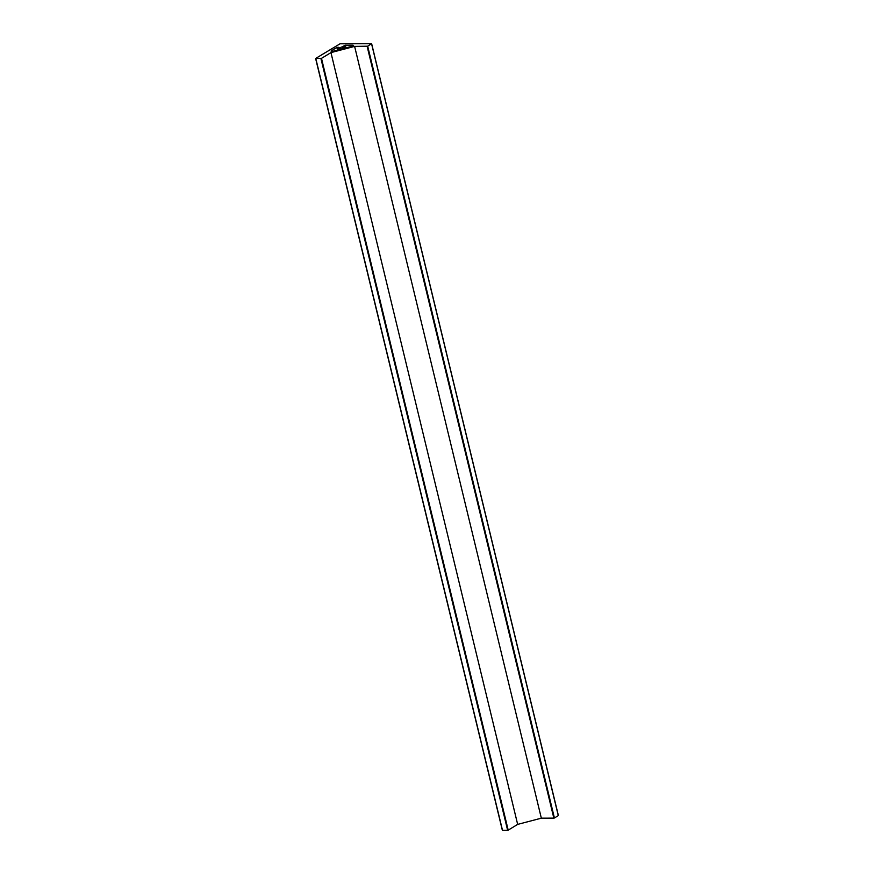 <?xml version="1.0" encoding="UTF-8"?>
<svg xmlns="http://www.w3.org/2000/svg" width="874" height="874" viewBox="0 0 874 874"><rect width="100%" height="100%" fill="white"/><g stroke="black" fill="none" stroke-linecap="round" stroke-linejoin="round"><path stroke-width="1.31" d="M353.096 45.885L352.943 45.219L353.577 45.426L352.189 46.224L332.623 51.369L331.115 50.954L331.257 51.544M341.068 49.152L340.827 48.004L339.844 47.731L342.674 46.661L343.373 46.879L343.176 48.594M367.692 46.202L371.505 43.7L340.052 43.798L315.623 58.471L321.49 58.35L330.951 52.615L354.615 46.388L367.692 46.202L554.411 817.988L558.289 815.628L371.581 43.842M340.03 49.425L339.833 48.616A3.715 1.027 166.4 0 1 337.998 48.179A3.715 1.027 166.4 0 1 338.719 47.316L337.43 47.316L338.063 49.938M339.833 48.616L340.609 49.272M343.766 48.441L342.914 47.502M343.569 47.6L344.367 48.278M344.946 46.158L344.76 45.393L343.788 45.983A3.715 1.027 166.4 0 1 345.219 46.431A3.715 1.027 166.4 0 1 344.17 47.48M344.76 45.393L345.328 45.24L345.962 47.862M352.943 45.219L345.328 45.24M337.506 50.08L336.872 47.469L331.115 50.954M336.872 47.469L337.43 47.316M554.411 817.988L553.843 818.13L367.135 46.355M321.49 58.35L508.198 830.136L517.659 824.39L541.334 818.173L553.843 818.13M508.198 830.136L507.63 830.289L320.922 58.503M315.787 58.514L502.495 830.3L507.63 830.289M502.495 830.3L315.743 58.514M330.951 52.615L517.659 824.39M354.615 46.388L541.334 818.173M345.219 46.431L345.591 47.961M337.998 48.179L338.402 49.851M342.837 47.458L343.111 48.605M340.827 48.004L341.111 49.141M371.658 43.755L558.377 815.529M315.623 58.471L502.342 830.245"/></g></svg>
